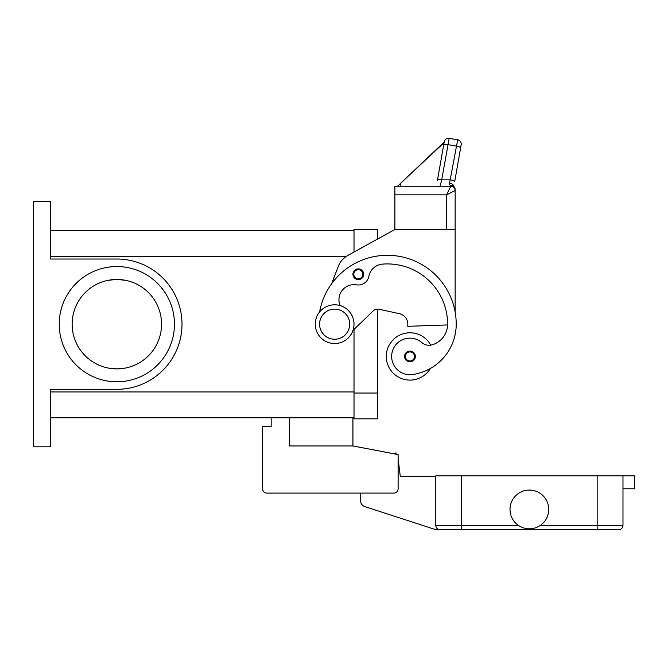 <?xml version="1.0" encoding="UTF-8"?>
<svg xmlns="http://www.w3.org/2000/svg" width="668" height="668" viewBox="0 0 668 668"><rect width="100%" height="100%" fill="white"/><g stroke="black" fill="none" stroke-linecap="round" stroke-linejoin="round"><path stroke-width="1" d="M331.695 283.649L338.217 266.574A21.518 21.518 0 0 1 347.919 255.41L394.897 229.491L377.679 238.994L377.679 229.491L354.015 229.491L354.015 252.045L354.015 230.569L50.618 230.569M50.618 417.767L354.015 417.767L354.015 329.416L354.015 418.844L377.679 418.844L377.679 309.109A6.455 6.455 0 0 1 379.048 309.251A6.455 6.455 0 0 0 373.203 310.912L352.98 330.409M33.4 201.519L50.618 201.519L50.618 259.017L116.842 259.017A65.155 65.155 0 0 1 181.997 324.172A65.155 65.155 0 0 1 116.842 389.327L50.618 389.327L50.618 446.817L33.4 446.817L33.4 201.519M72.136 324.172A44.714 44.714 0 0 1 116.842 279.458A44.714 44.714 0 0 1 161.556 324.172A44.714 44.714 0 0 1 116.842 368.886A44.714 44.714 0 0 1 72.136 324.172M108.358 280.268L116.842 279.458L125.333 280.268M174.465 324.172A57.623 57.623 0 0 1 116.842 381.795A57.623 57.623 0 0 1 59.218 324.172A57.623 57.623 0 0 1 116.842 266.549A57.623 57.623 0 0 1 174.465 324.172M125.333 368.068L116.842 368.886L108.358 368.068M430.751 345.139A23.672 23.672 0 0 0 386.288 356.445A23.672 23.672 0 0 0 430.326 368.502A50.893 50.893 0 0 0 456.219 324.172A68.854 68.854 0 0 0 319.596 311.981M340.154 305.602A15.063 15.063 0 0 1 356.52 284.852A10.755 10.755 0 0 0 368.878 276.285A15.063 15.063 0 0 1 382.438 264.119A60.245 60.245 0 0 1 447.61 324.172A21.518 21.518 0 0 1 431.937 344.88A10.755 10.755 0 0 1 421.959 342.642A18.286 18.286 0 0 0 391.849 359.05A18.286 18.286 0 0 0 412.557 374.548A50.893 50.893 0 0 0 456.219 324.172A50.893 50.893 0 0 1 430.326 368.502A50.893 50.893 0 0 0 456.219 324.172A50.893 50.893 0 0 1 430.326 368.502M358.315 279.625A5.377 5.377 0 0 1 352.938 274.247A5.377 5.377 0 0 1 358.315 268.87A5.377 5.377 0 0 1 363.693 274.247A5.377 5.377 0 0 1 358.315 279.625M409.96 361.822A5.377 5.377 0 0 1 404.574 356.445A5.377 5.377 0 0 1 409.96 351.067A5.377 5.377 0 0 1 415.337 356.445A5.377 5.377 0 0 1 409.96 361.822M334.643 343.536A19.364 19.364 0 0 0 354.015 324.172A19.364 19.364 0 0 0 334.643 304.8A19.364 19.364 0 0 0 315.279 324.172A19.364 19.364 0 0 0 334.643 343.536M334.643 339.235A15.063 15.063 0 0 0 349.706 324.172A15.063 15.063 0 0 0 334.643 309.109A15.063 15.063 0 0 0 319.58 324.172A15.063 15.063 0 0 0 334.643 339.235M447.602 324.932L407.806 326.318L407.806 324.172A10.755 10.755 0 0 0 399.33 313.659L379.048 309.251M437.456 180.226L444.228 141.825L437.456 180.226A4.3 1.094 10 0 1 438.759 179.692A4.3 1.094 10 0 1 441.698 179.867L449.213 138.334L457.689 139.829A4.3 4.3 0 0 1 460.469 141.599A4.3 4.3 0 0 0 457.689 139.829L449.539 183.232L449.506 184.46L450.842 186.238A4.3 4.3 0 0 1 453.689 187.316A4.3 4.3 0 0 0 450.842 186.238L394.897 186.238L394.897 229.274L455.142 229.491L455.142 312.048M394.897 229.491L403.505 229.274M399.33 313.659A10.755 10.755 0 0 1 407.806 324.172M446.533 229.274L455.142 229.274L455.142 189.612L455.142 190.547L455.142 189.612L455.142 190.547L446.533 194.847L446.533 229.274M453.689 187.316A4.3 4.3 0 0 0 450.842 186.238L446.533 194.847L394.897 194.847M436.396 186.238L440.003 186.238L441.698 179.867L450.432 179.867A4.3 1.094 10 0 1 453.497 180.711A4.3 1.094 10 0 1 454.674 181.721L460.619 147.979L454.674 181.721M449.213 138.334A4.3 4.3 0 0 0 444.228 141.825A4.3 4.3 0 0 1 449.213 138.334M444.187 142.033L397.535 186.238M444.078 142.693L403.906 180.143M400.641 183.191L400.099 186.238M461.179 144.814L460.619 147.979L461.179 144.814A4.3 4.3 0 0 0 460.469 141.599A4.3 4.3 0 0 1 461.179 144.814M452.837 185.804A4.3 4.3 0 0 1 455.142 189.612A4.3 3.991 180 0 0 450.842 185.62A4.3 3.256 -62.3 0 1 452.837 185.804A4.3 3.256 -62.3 0 1 452.854 185.813M453.881 187.499A4.3 4.3 0 0 0 450.842 186.238A4.3 4.3 0 0 1 453.881 187.499A4.3 4.3 0 0 0 450.842 186.238A4.3 4.3 0 0 1 455.142 190.547A4.3 4.3 0 0 0 453.881 187.499A4.3 4.3 0 0 1 455.142 190.547M449.539 183.232A4.3 2.772 10 0 1 453.806 186.497M352.938 417.767L352.938 445.957L289.461 445.957L289.461 417.767M352.938 445.957L398.12 454.566L398.12 488.776A4.3 4.3 0 0 1 393.819 493.084L266.866 493.084A4.3 4.3 0 0 1 262.566 488.776L262.566 426.376L271.166 426.376L271.166 417.767M440.078 529.666A4.3 4.3 0 0 1 435.778 525.357A4.3 4.3 0 0 0 440.078 529.666L461.596 529.666L435.778 529.666L364.928 506.645A6.455 6.455 0 0 1 360.469 500.499L360.469 493.084L266.866 493.084M398.12 454.566L398.12 459.834A2.154 2.154 0 0 1 398.337 460.544L400.274 476.301L435.778 476.301M262.566 488.776L262.566 462.957M392.016 453.405L396.066 452.962L396.207 454.198M621.716 528.405A4.3 4.3 0 0 0 622.977 525.357A4.3 4.3 0 0 1 618.677 529.666L461.596 529.666L461.596 525.357L435.778 525.357L435.778 475.866L622.977 475.866L622.977 525.357A4.3 4.3 0 0 1 618.677 529.666M548.745 509.433A19.364 19.364 0 0 1 529.382 528.805A19.364 19.364 0 0 1 510.01 509.433A19.364 19.364 0 0 1 529.382 490.07A19.364 19.364 0 0 1 548.745 509.433M622.977 488.776L634.6 488.776L634.6 475.866L622.977 475.866M50.618 256.387L346.316 256.387M50.618 391.949L354.015 391.949M358.315 278.765A4.517 4.517 0 0 0 362.833 274.247A4.517 4.517 0 0 0 358.315 269.73A4.517 4.517 0 0 0 353.798 274.247A4.517 4.517 0 0 0 358.315 278.765M409.96 360.962A4.517 4.517 0 0 0 414.477 356.445A4.517 4.517 0 0 0 409.96 351.927A4.517 4.517 0 0 0 405.434 356.445A4.517 4.517 0 0 0 409.96 360.962M443.669 144.989A4.3 1.094 -170 0 1 444.98 144.447A4.3 1.094 -170 0 1 447.911 144.622L456.386 146.117A4.3 1.094 10 0 1 459.45 146.96A4.3 1.094 10 0 1 460.619 147.979M622.977 525.357L597.159 525.357L597.159 529.666M597.159 475.866L597.159 525.357L540.404 525.357M461.596 475.866L461.596 525.357L518.36 525.357M377.679 393.026L354.015 393.026"/></g></svg>
